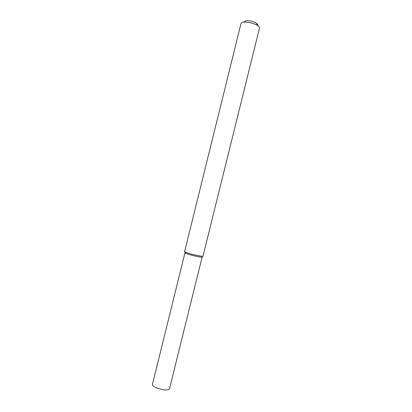 <?xml version="1.0" encoding="UTF-8"?>
<svg xmlns="http://www.w3.org/2000/svg" width="412" height="412" viewBox="0 0 412 412"><rect width="100%" height="100%" fill="white"/><g stroke="black" fill="none" stroke-linecap="round" stroke-linejoin="round"><path stroke-width="0.62" d="M202.704 256.176L202.107 256.805C203.832 258.52 182.779 253.308 185.106 252.597L184.87 251.763M203.034 256.027C203.265 257.289 183.855 252.484 184.648 251.48L241.01 23.505C241.211 22.794 242.117 22.346 243.729 22.155C248.724 21.98 253.385 23.134 257.721 25.616C259.06 26.538 259.653 27.357 259.498 28.083L203.034 256.027M257.526 25.271C257.891 24.689 257.495 23.994 256.331 23.18C253.164 21.357 249.754 20.512 246.098 20.652L243.729 22.155M184.998 252.69C184.257 253.653 202.364 258.133 202.158 256.933L169.574 388.47C169.064 392.219 151.178 387.795 152.476 384.236L184.998 252.69L186.662 252.592M256.331 23.18L257.721 25.616"/></g></svg>
